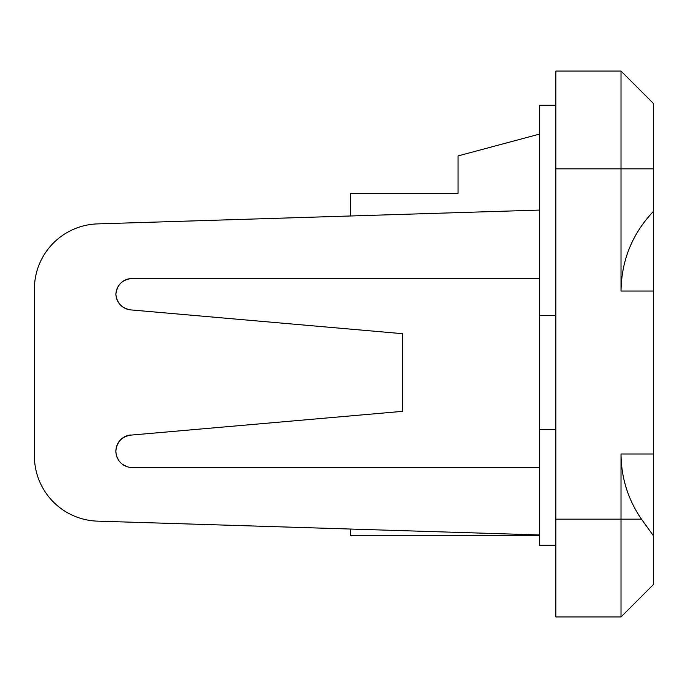 <?xml version="1.0" encoding="UTF-8"?>
<svg xmlns="http://www.w3.org/2000/svg" width="688" height="688" viewBox="0 0 688 688"><rect width="100%" height="100%" fill="white"/><g stroke="black" fill="none" stroke-linecap="round" stroke-linejoin="round"><path stroke-width="1.03" d="M130.746 309.901A16.297 16.297 0 0 1 115.885 294.232C116.917 303.167 121.879 308.396 130.746 309.901L402.661 333.697L402.661 411.338L130.746 435.126L402.661 411.338M539.538 134.091L458.062 155.918L458.062 193.276L350.519 193.276L350.519 215.98L97.541 223.892A65.179 65.179 0 0 0 34.4 289.037L34.4 455.998A65.179 65.179 0 0 0 97.541 521.143L539.538 534.954M555.835 519.165L621.015 519.165L621.015 453.985C621.204 477.79 628.024 499.522 641.465 519.165L653.6 536.021L641.465 519.165L621.015 519.165L621.015 616.938L555.835 616.938L555.835 71.062L621.015 71.062L653.6 103.656L653.6 584.344L621.015 616.938L653.6 584.344M132.165 278.494C122.55 279.405 117.123 284.651 115.885 294.232A16.297 16.297 0 0 1 132.165 278.494L539.538 278.494M539.538 467.513L132.165 467.513A16.297 16.297 0 0 1 115.894 451.939A16.297 16.297 0 0 1 130.737 434.988M539.538 210.081L97.541 223.892M555.835 429.544L539.538 429.544L539.538 105.281L555.835 105.281M621.015 71.062L621.015 168.835L653.6 168.835M653.6 211.216C632.358 233.585 621.496 260.193 621.015 291.041L621.015 168.835L555.835 168.835M539.538 535.462L350.519 535.462L350.519 529.046L97.541 521.143M555.835 545.24L539.538 545.24L539.538 429.544M130.746 435.126C121.604 436.742 116.642 442.135 115.885 451.285L116.22 454.579M116.668 456.256L118.981 460.797M122.584 464.4L127.134 466.713M34.4 455.998L34.4 289.037M621.015 291.041L653.6 291.041M653.6 453.985L621.015 453.985M555.835 315.482L539.538 315.482"/></g></svg>
